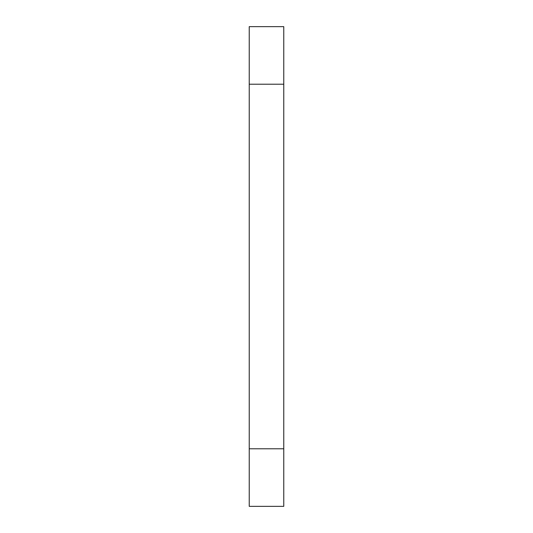<?xml version="1.0" encoding="UTF-8"?>
<svg xmlns="http://www.w3.org/2000/svg" width="533" height="533" viewBox="0 0 533 533"><rect width="100%" height="100%" fill="white"/><g stroke="black" fill="none" stroke-linecap="round" stroke-linejoin="round"><path stroke-width="0.8" d="M249.231 26.65L249.231 84.214L283.769 84.214L283.769 26.65L249.231 26.65M249.231 448.786L283.769 448.786L283.769 506.35L249.231 506.35L249.231 84.214M283.769 448.786L283.769 84.214"/></g></svg>
